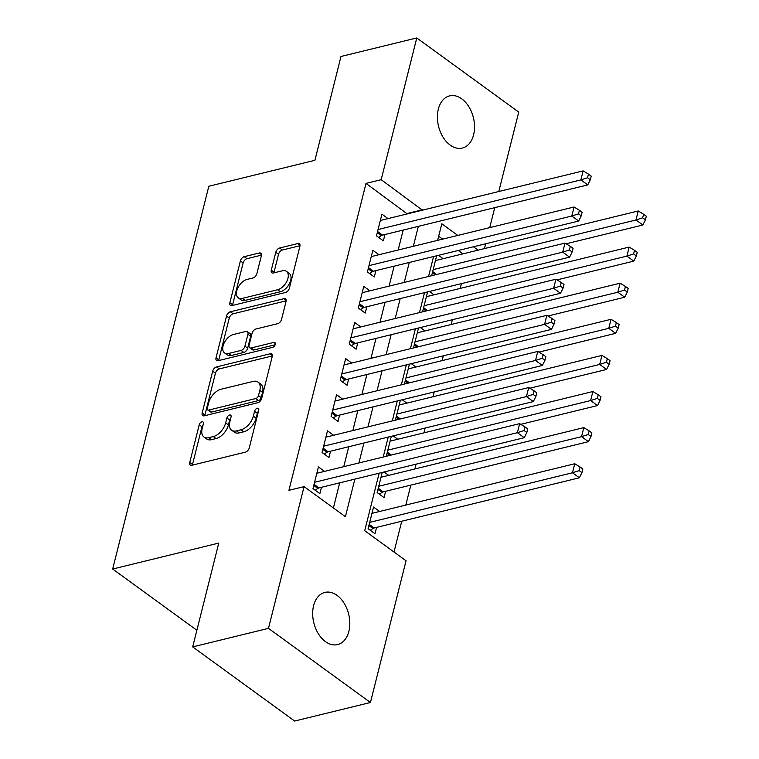 <?xml version="1.0" encoding="UTF-8"?>
<svg xmlns="http://www.w3.org/2000/svg" width="759" height="759" viewBox="0 0 759 759"><rect width="100%" height="100%" fill="white"/><g stroke="black" fill="none" stroke-linecap="round" stroke-linejoin="round"><path stroke-width="1.14" d="M201.922 421.795A2.884 1.679 -54 0 0 199.219 424.784L189.759 462.449A4.118 2.4 -54 0 0 190.31 465.049A4.118 2.4 -54 0 0 191.837 465.267L245.404 452.165A4.118 2.4 -54 0 0 249.265 447.886L258.724 410.23A2.884 1.679 -54 0 0 258.335 408.408A2.884 1.679 -54 0 0 257.263 408.257A2.884 1.679 -54 0 0 254.559 411.245L253.335 416.122A13.178 7.694 -54 0 1 240.964 429.793L236.504 430.884A13.178 7.694 -54 0 1 231.599 430.201A13.178 7.694 -54 0 1 229.835 421.871L231.059 416.995A2.884 1.679 -54 0 0 230.67 415.173A2.884 1.679 -54 0 0 229.597 415.031A2.884 1.679 -54 0 0 226.884 418.019L225.66 422.896A13.178 7.694 -54 0 1 213.298 436.567L208.829 437.658A13.178 7.694 -54 0 1 203.924 436.975A13.178 7.694 -54 0 1 202.16 428.645L203.384 423.769A2.884 1.679 -54 0 0 202.995 421.947A2.884 1.679 -54 0 0 201.922 421.795M203.127 424.774A2.884 1.679 -54 0 0 201.97 426.795L192.511 464.451A4.118 2.4 -54 0 0 192.397 465.125M258.477 411.236A2.884 1.679 -54 0 0 257.32 413.257L256.096 418.124L253.335 416.122M230.802 418A2.884 1.679 -54 0 0 229.645 420.021L228.421 424.898L225.66 422.896M473.607 134.798A26.85 17.95 -103.7 0 1 462.345 148.052A26.85 17.95 -103.7 0 1 443.057 137.18A26.85 17.95 -103.7 0 1 438.332 109.144A26.85 17.95 -103.7 0 1 449.584 95.89A26.85 17.95 -103.7 0 1 468.882 106.763A26.85 17.95 -103.7 0 1 473.607 134.798M348.884 631.317A26.85 17.95 -103.7 0 1 337.632 644.581A26.85 17.95 -103.7 0 1 318.334 633.699A26.85 17.95 -103.7 0 1 313.609 605.663A26.85 17.95 -103.7 0 1 324.871 592.409A26.85 17.95 -103.7 0 1 344.159 603.282A26.85 17.95 -103.7 0 1 348.884 631.317M261.352 255.811A4.118 2.4 -54 0 0 260.792 253.212A4.118 2.4 -54 0 0 259.265 252.994L244.237 256.675A4.118 2.4 -54 0 0 240.375 260.944L229.863 302.765A4.118 2.4 -54 0 0 230.423 305.374A4.118 2.4 -54 0 0 231.95 305.583L285.507 292.481A4.118 2.4 -54 0 0 289.378 288.211L299.881 246.39A4.118 2.4 -54 0 0 299.331 243.781A4.118 2.4 -54 0 0 297.794 243.573L279.644 248.013A4.118 2.4 -54 0 0 275.783 252.282L271.286 270.185A4.118 2.4 -54 0 0 271.836 272.785A4.118 2.4 -54 0 0 273.373 272.993L282.367 270.792A11.015 6.433 -54 0 1 286.466 271.371A11.015 6.433 -54 0 1 286.883 281.238A11.015 6.433 -54 0 1 277.604 289.758L242.349 298.382A11.015 6.433 -54 0 1 238.25 297.813A11.015 6.433 -54 0 1 237.833 287.946A11.015 6.433 -54 0 1 247.111 279.416L252.984 277.984A4.118 2.4 -54 0 0 256.855 273.714L261.352 255.811M379.158 473.189L364.709 530.712L406.046 560.778L370.439 702.511L294.653 721.05L192.691 646.896L218.772 543.074L112.674 569.032L208.82 186.259L314.919 160.301L340.99 56.489L416.776 37.95L518.739 112.104L498.796 191.515M192.691 646.896L268.477 628.357L304.074 486.623L345.411 516.689L354.851 479.138M407.241 213.905L366.018 183.393L288.923 490.333L304.074 486.623M366.018 183.393L381.179 179.684L416.776 37.95M216.552 366.901A4.118 2.4 -54 0 0 212.681 371.179L202.179 413A4.118 2.4 -54 0 0 202.729 415.6A4.118 2.4 -54 0 0 204.266 415.818L257.823 402.716A4.118 2.4 -54 0 0 261.684 398.447L272.196 356.616A4.118 2.4 -54 0 0 271.637 354.017A4.118 2.4 -54 0 0 270.109 353.798L216.552 366.901L219.304 368.912A4.118 2.4 -54 0 0 215.442 373.181L204.93 415.002A4.118 2.4 -54 0 0 204.816 415.685M216.021 357.887L226.524 316.057A4.118 2.4 -54 0 1 230.394 311.788L283.951 298.685A4.118 2.4 -54 0 1 285.488 298.904A4.118 2.4 -54 0 1 286.039 301.503L281.542 319.406A4.118 2.4 -54 0 1 277.68 323.676L255.954 328.989A4.118 2.4 -54 0 0 252.092 333.258L249.104 345.136A4.118 2.4 -54 0 0 249.654 347.736A4.118 2.4 -54 0 0 251.191 347.954L273.809 342.423A2.884 1.679 -54 0 1 274.881 342.565A2.884 1.679 -54 0 1 274.986 345.155A2.884 1.679 -54 0 1 272.557 347.385L218.108 360.705A4.118 2.4 -54 0 1 216.571 360.487A4.118 2.4 -54 0 1 216.021 357.887L218.772 359.889L229.284 318.059L226.524 316.057M382.232 472.44L377.166 492.582L384.054 497.591L385.648 491.272M324.529 471.386L318.429 466.946L312.983 488.616L319.871 493.625L321.455 487.306M333.599 435.277L327.499 430.837L322.053 452.497L328.941 457.516L330.526 451.188M342.67 399.158L336.569 394.727L331.123 416.387L338.011 421.397L339.596 415.078M351.74 363.049L345.639 358.618L340.193 380.278L347.081 385.287L348.675 378.969M360.81 326.939L354.709 322.499L349.263 344.169L356.151 349.178L357.745 342.859M369.88 290.83L363.779 286.39L358.333 308.059L365.221 313.069L366.815 306.75M378.95 254.72L372.849 250.28L367.403 271.95L374.291 276.959L375.885 270.64M333.391 507.942L339.69 482.847M343.751 466.681L348.761 446.728M352.821 430.571L357.831 410.619M361.891 394.462L366.901 374.51M370.961 358.352L375.971 338.4M380.031 322.243L385.041 302.291M389.101 286.134L394.111 266.181M398.171 250.015L403.181 230.072M388.02 218.611L381.919 214.171L376.473 235.84L383.361 240.85L384.955 234.531M394.016 552.03L401.748 521.224M405.809 505.067L410.818 485.115M414.879 468.958L416.084 464.157M423.949 432.848L425.154 428.048M433.019 396.739L434.224 391.938M442.089 360.629L443.294 355.829M451.159 324.51L452.364 319.719M460.229 288.401L461.434 283.6M462.905 253.857L458.275 250.489M442.668 239.132L438.674 236.229M379.642 511.471L373.542 507.031L368.096 528.691L374.984 533.71L376.578 527.391M388.712 475.362L384.082 471.984M391.302 436.33L386.284 456.273M397.782 439.243L393.153 435.875M400.373 400.221L395.363 420.163M406.852 403.133L402.223 399.765M409.443 364.111L404.433 384.054M415.923 367.024L411.293 363.656M418.513 327.992L413.503 347.945M424.993 330.915L420.363 327.546M427.583 291.883L422.573 311.835M434.063 294.805L429.433 291.437M436.653 255.774L431.643 275.726M443.133 258.696L438.503 255.328M112.674 569.032L196.866 630.264M370.439 702.511L268.477 628.357M494.735 207.672L489.726 227.624M485.665 243.791L484.46 248.582M457.819 235.432L441.804 223.772L437.639 240.366M433.579 256.523L428.569 276.475M424.509 292.642L419.499 312.585M415.439 328.751L410.429 348.694M406.369 364.861L401.359 384.804M397.299 400.97L392.289 420.922M388.228 437.08L383.219 457.032M478.066 250.147L473.436 246.779M422.402 210.205L381.179 179.684M358.903 462.971L363.922 443.028M367.973 426.862L372.992 406.919M377.043 390.752L382.062 370.8M386.122 354.643L391.132 334.691M395.192 318.533L400.202 298.581M404.262 282.424L409.272 262.472M413.332 246.314L418.342 226.362M407.355 213.45L422.516 209.75M203.924 436.975L206.685 438.977A13.178 7.694 -54 0 0 211.59 439.66L208.829 437.658M228.421 424.898A13.178 7.694 -54 0 1 216.049 438.569L211.59 439.66M231.599 430.201L234.36 432.203A13.178 7.694 -54 0 0 239.256 432.886L236.504 430.884M256.096 418.124A13.178 7.694 -54 0 1 243.724 431.795L239.256 432.886M272.31 355.943L219.304 368.912M207.321 408.086A2.884 1.679 -54 0 0 207.71 409.907A2.884 1.679 -54 0 0 208.782 410.059L255.792 398.551A2.884 1.679 -54 0 0 258.496 395.562L259.796 390.43A13.178 7.694 -54 0 0 258.022 382.1A13.178 7.694 -54 0 0 253.117 381.416L220.983 389.272A13.178 7.694 -54 0 0 208.611 402.944L207.321 408.086M207.71 409.907L210.461 411.909A2.884 1.679 -54 0 0 211.533 412.061L208.782 410.059M258.022 382.1L260.773 384.101A13.178 7.694 -54 0 1 262.548 392.431L261.257 397.564A2.884 1.679 -54 0 1 258.553 400.562L211.533 412.061M286.152 300.83L233.146 313.79A4.118 2.4 -54 0 0 229.284 318.059M249.654 347.736L252.415 349.738A4.118 2.4 -54 0 0 253.942 349.956L275.147 344.766M233.411 334.501A11.015 6.433 -54 0 0 224.142 343.021A11.015 6.433 -54 0 0 224.55 352.897A11.015 6.433 -54 0 0 228.649 353.466L241.077 350.421A4.118 2.4 -54 0 0 244.939 346.151L247.918 334.283A4.118 2.4 -54 0 0 247.368 331.674A4.118 2.4 -54 0 0 245.84 331.465L233.411 334.501M224.55 352.897L227.311 354.899A11.015 6.433 -54 0 0 231.41 355.468L228.649 353.466M247.368 331.674L250.128 333.685A4.118 2.4 -54 0 1 250.679 336.284L247.7 348.153A4.118 2.4 -54 0 1 243.829 352.432L231.41 355.468M218.772 359.889A4.118 2.4 -54 0 0 218.658 360.563M238.25 297.813L241.001 299.814A11.015 6.433 -54 0 0 245.1 300.384L242.349 298.382M286.466 271.371L289.226 273.373A11.015 6.433 -54 0 1 289.634 283.24A11.015 6.433 -54 0 1 280.365 291.76L245.1 300.384M299.995 245.707L282.405 250.015A4.118 2.4 -54 0 0 278.534 254.284L274.037 272.187A4.118 2.4 -54 0 0 273.923 272.861M261.466 255.138L246.988 258.677A4.118 2.4 -54 0 0 243.127 262.946L232.624 304.767A4.118 2.4 -54 0 0 232.501 305.45M370.25 530.266L372.954 528.52A4.193 2.448 126 0 1 374.149 527.979L579.373 477.781L572.485 472.772L574.753 463.74L371.957 513.35M369.68 522.372L572.485 472.772L579.174 470.599L581.935 472.61L582.836 468.996L580.085 466.994L579.174 470.599M574.753 463.74L580.085 466.994M581.935 472.61L579.373 477.781M314.065 484.289L319.036 487.895L524.26 437.696L517.372 432.687L314.568 482.288M524.061 430.514L526.812 432.526L527.723 428.911L524.962 426.909L524.061 430.514L517.372 432.687L519.64 423.655L316.835 473.265M319.036 487.895A4.193 2.448 -54 0 0 317.841 488.435L315.137 490.181M524.26 437.696L526.812 432.526M524.962 426.909L519.64 423.655M379.32 494.156L382.024 492.411A4.193 2.448 126 0 1 383.219 491.87L588.443 441.672L581.555 436.662L583.823 427.63L381.027 477.24M378.76 486.263L581.555 436.662L588.244 434.49L591.005 436.491L591.906 432.886L589.155 430.884L588.244 434.49M583.823 427.63L589.155 430.884M591.005 436.491L588.443 441.672M520.75 424.338L597.513 405.562L590.625 400.553L592.893 391.521L390.098 441.131M387.83 450.153L590.625 400.553L597.314 398.38L600.075 400.382L600.976 396.777L598.225 394.765L597.314 398.38M592.893 391.521L598.225 394.765M600.075 400.382L597.513 405.562M529.82 388.228L606.583 369.453L599.695 364.443L601.963 355.411L399.168 405.021M396.9 414.044L599.695 364.443L606.384 362.271L609.145 364.273L610.046 360.667L607.295 358.656L606.384 362.271M601.963 355.411L607.295 358.656M609.145 364.273L606.583 369.453M538.89 352.119L615.653 333.343L608.765 328.324L611.033 319.302L408.238 368.902M405.97 377.935L608.765 328.324L615.454 326.161L618.215 328.163L619.116 324.548L616.365 322.547L615.454 326.161M611.033 319.302L616.365 322.547M618.215 328.163L615.653 333.343M323.144 448.171L328.106 451.785L533.33 401.587L526.442 396.577L323.638 446.178M533.131 394.405L535.882 396.407L536.793 392.801L534.032 390.8L533.131 394.405L526.442 396.577L528.71 387.545L325.905 437.156M328.106 451.785A4.193 2.448 -54 0 0 326.911 452.326L324.207 454.072M533.33 401.587L535.882 396.407M534.032 390.8L528.71 387.545M332.214 412.061L337.176 415.676L542.4 365.477L535.512 360.468L332.708 410.069M542.201 358.295L544.953 360.297L545.863 356.692L543.102 354.69L542.201 358.295L535.512 360.468L537.78 351.436L334.975 401.046M337.176 415.676A4.193 2.448 -54 0 0 335.981 416.217L333.277 417.953M542.4 365.477L544.953 360.297M543.102 354.69L537.78 351.436M341.284 375.952L346.246 379.566L551.47 329.368L544.582 324.359L341.778 373.959M551.271 322.186L554.023 324.188L554.933 320.583L552.182 318.571L551.271 322.186L544.582 324.359L546.85 315.327L344.045 364.937M346.246 379.566A4.193 2.448 -54 0 0 345.051 380.098L342.347 381.843M551.47 329.368L554.023 324.188M552.182 318.571L546.85 315.327M350.354 339.842L355.316 343.457L560.54 293.259L553.653 288.249L350.848 337.85M560.341 286.077L563.093 288.078L564.003 284.473L561.252 282.462L560.341 286.077L553.653 288.249L555.92 279.217L353.115 328.818M355.316 343.457A4.193 2.448 -54 0 0 354.121 343.988L351.417 345.734M560.54 293.259L563.093 288.078M561.252 282.462L555.92 279.217M547.96 316.01L624.723 297.224L617.835 292.215L620.103 283.192L417.308 332.793M415.04 341.825L617.835 292.215L624.524 290.052L627.285 292.054L628.186 288.439L625.435 286.437L624.524 290.052M620.103 283.192L625.435 286.437M627.285 292.054L624.723 297.224M359.424 303.733L364.386 307.348L569.611 257.149L562.723 252.13L359.918 301.74M569.411 249.967L572.163 251.969L573.073 248.354L570.322 246.352L569.411 249.967L562.723 252.13L564.99 243.108L362.185 292.708M364.386 307.348A4.193 2.448 -54 0 0 363.191 307.879L360.487 309.625M569.611 257.149L572.163 251.969M570.322 246.352L564.99 243.108M557.03 279.891L633.793 261.115L626.906 256.106L629.173 247.083L426.378 296.684M424.11 305.716L626.906 256.106L633.594 253.942L636.355 255.944L637.256 252.33L634.505 250.328L633.594 253.942M629.173 247.083L634.505 250.328M636.355 255.944L633.793 261.115M368.494 267.623L373.456 271.229L578.681 221.03L571.793 216.021L368.988 265.631M578.481 213.858L581.233 215.86L582.144 212.245L579.392 210.243L578.481 213.858L571.793 216.021L574.06 206.998L371.255 256.599M373.456 271.229A4.193 2.448 -54 0 0 372.261 271.769L369.557 273.515M578.681 221.03L581.233 215.86M579.392 210.243L574.06 206.998M566.1 243.781L642.873 225.006L635.976 219.996L638.243 210.974L435.448 260.574M433.18 269.606L635.976 219.996L642.664 217.824L645.425 219.835L646.326 216.22L643.575 214.218L642.664 217.824M638.243 210.974L643.575 214.218M645.425 219.835L642.873 225.006M377.565 231.514L382.527 235.119L587.751 184.921L580.863 179.911L378.058 229.522M587.551 177.748L590.303 179.75L591.214 176.135L588.462 174.134L587.551 177.748L580.863 179.911L583.13 170.889L380.325 220.489M382.527 235.119A4.193 2.448 -54 0 0 381.331 235.66L378.627 237.406M587.751 184.921L590.303 179.75M588.462 174.134L583.13 170.889M201.97 426.795L199.219 424.784M257.32 413.257L254.559 411.245M229.645 420.021L226.884 418.019M216.049 438.569L213.298 436.567M243.724 431.795L240.964 429.793M192.511 464.451L189.759 462.449M272.32 355.411L270.109 353.798M204.93 415.002L202.179 413M215.442 373.181L212.681 371.179M258.553 400.562L255.792 398.551M261.257 397.564L258.496 395.562M262.548 392.431L259.796 390.43M233.146 313.79L230.394 311.788M286.162 300.289L283.951 298.685M253.942 349.956L251.191 347.954M275.346 343.542L273.809 342.423M243.829 352.432L241.077 350.421M247.7 348.153L244.939 346.151M250.679 336.284L247.918 334.283M280.365 291.76L277.604 289.758M274.037 272.187L271.286 270.185M278.534 254.284L275.783 252.282M282.405 250.015L279.644 248.013M300.004 245.176L297.794 243.573M232.624 304.767L229.863 302.765M243.127 262.946L240.375 260.944M246.988 258.677L244.237 256.675M261.476 254.597L259.265 252.994M372.954 528.52L368.883 525.56M374.149 527.979L369.187 524.365M313.771 485.475L317.841 488.435M382.024 492.411L377.954 489.451M383.219 491.87L378.257 488.255M389.86 455.4L387.024 453.341M391.312 455.049L387.327 452.146M398.93 419.291L396.094 417.232M400.382 418.94L396.397 416.036M408 383.181L405.164 381.122M409.452 382.83L405.467 379.927M322.841 449.366L326.911 452.326M331.911 413.257L335.981 416.217M340.981 377.147L345.051 380.098M350.051 341.038L354.121 343.988M417.071 347.072L414.234 345.003M418.522 346.721L414.537 343.818M359.121 304.919L363.191 307.879M426.141 310.962L423.304 308.894M427.592 310.602L423.607 307.708M368.191 268.809L372.261 271.769M435.211 274.853L432.374 272.785M436.662 274.492L432.677 271.599M377.261 232.7L381.331 235.66"/></g></svg>
